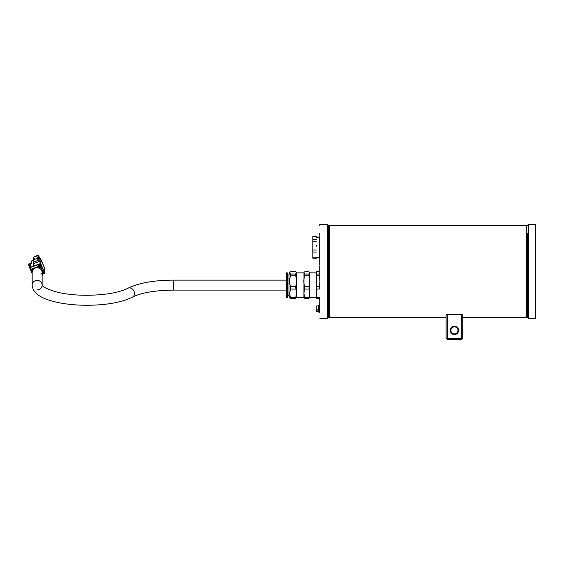 <?xml version="1.0" encoding="UTF-8"?>
<svg xmlns="http://www.w3.org/2000/svg" width="564" height="564" viewBox="0 0 564 564"><rect width="100%" height="100%" fill="white"/><g stroke="black" fill="none" stroke-linecap="round" stroke-linejoin="round"><path stroke-width="0.85" d="M535.8 317.088L535.8 224.902L535.384 224.486L535.384 318.336L528.362 318.336L528.362 224.486L528.362 318.336M535.8 310.341L535.8 311.779M535.8 294.14L535.8 309.869M535.8 312.4L535.8 312.992M535.8 225.734L535.8 233.207M535.8 245.495L535.8 267.674M535.8 235.533L535.8 238.015M535.8 275.147L535.8 290.622M527.495 317.469L527.495 315.636M527.495 311.067L527.495 233.538M526.677 225.388L526.762 317.504L526.734 225.332M328.995 317.433L328.911 225.318L328.939 317.49M319.041 305.625L318.293 305.667L319.041 305.625L319.041 305.131L319.041 312.428L319.048 305.124L319.125 311.081L319.132 305.039L319.619 305.039L319.619 312.519L319.703 305.124M319.041 309.001L319.041 305.646L318.293 305.723L318.293 311.934L319.041 311.934M317.123 310.341L316.136 310.235L317.123 310.341L317.123 309.227L316.136 309.157L316.291 306.048L318.202 305.878L318.293 311.596M316.136 308.402L316.136 311.342L316.136 308.402M316.221 310.158L316.221 309.255L317.123 309.227L317.053 310.228L317.053 309.213L317.053 310.214M316.221 309.234L316.136 307.324M457.968 330.377A3.532 3.532 0 0 1 452.673 333.43A3.532 3.532 0 0 1 452.673 327.317A3.532 3.532 0 0 1 457.968 330.377M462.72 338.266L462.72 314.874L461.472 314.409L461.472 338.266L447.351 338.266L447.351 339.514L461.472 339.514L461.472 338.266L462.72 338.266L461.472 339.514M458.588 330.377A4.152 4.152 0 0 0 452.363 326.782A4.152 4.152 0 0 0 452.363 333.973A4.152 4.152 0 0 0 458.588 330.377M446.11 338.266L447.351 338.266L447.351 314.409L446.11 314.874L446.11 338.266L447.351 339.514M461.472 314.409L447.351 314.409M526.663 317.257L526.416 225.318L526.663 317.257M430.339 317.285L427.78 317.313L430.339 317.285M526.416 225.318L329.256 225.318L329.256 317.504L446.11 317.504M430.247 317.433L427.78 317.49L430.247 317.433M429.458 317.229L428.83 317.292M427.836 317.313L429.394 317.313L427.836 317.292M329.009 231.233L329.009 229.47M319.71 280.407L319.71 278.038M319.71 277.516L319.71 275.704M319.71 307.119L319.71 305.787M319.71 298.892L319.71 298.455L316.383 298.455L316.383 297.637L319.71 297.637M319.71 270.812L319.71 265.905M319.71 263.043L319.71 247.836L319.71 256.881L319.294 257.29L319.294 237.359L319.71 237.775M319.71 235.096L319.71 233.207M319.71 225.734L319.71 224.698M319.71 263.677L319.71 264.107M319.71 264.967L319.71 264.502M319.71 252.2L319.71 248.682M319.71 304.807L319.71 297.327M319.71 275.147L319.71 267.674M319.71 263.007L319.71 263.628M319.71 247.624L319.71 247.074M319.71 247.251L319.71 246.546M319.71 236.873L319.71 235.935M327.353 318.329L327.353 224.493L328.178 225.318L328.178 317.504L327.339 318.336L327.339 224.486L319.915 224.486M312.816 257.854L312.816 258.234L316.383 258.234L316.383 257.854L312.816 257.854L312.816 236.422L316.383 236.422L316.383 237.345M316.383 257.311L316.383 257.854M316.404 246.179L316.404 245.044M316.383 245.044L316.383 246.179M316.383 252.08L312.816 252.08M316.383 239.51L312.816 239.51M316.383 241.18L312.816 241.18M316.383 250.042L312.816 250.042M319.71 281.831L319.71 289.071L316.383 289.071L316.383 286.554L319.71 286.554M286.322 293.217L286.322 272.863L287.316 272.863L287.316 297.362L286.322 297.362L286.322 293.217M316.383 297.362L309.742 297.362L308.91 298.455L309.728 293.358L308.91 286.554C310.137 282.952 310.137 279.342 308.91 275.733L308.91 274.034L309.678 272.405L308.91 271.77L304.757 271.77L303.989 272.405L303.925 297.362L296.452 297.362L295.621 298.455L296.438 293.358L295.621 286.554C296.847 282.952 296.847 279.342 295.621 275.733L295.621 274.034L296.389 272.405L295.621 271.77L290.643 271.77L289.741 272.405L289.586 272.906L290.643 274.034L290.643 275.733C289.191 279.342 289.191 282.952 290.643 286.554L290.643 289.071L289.586 293.358L290.643 298.455L289.741 297.82L288.979 295.289L288.979 274.943L287.316 274.943M296.452 297.362L296.389 272.405M303.989 272.405L303.989 273.385L304.757 274.034L304.757 275.733C303.538 279.342 303.538 282.952 304.757 286.554L303.94 293.358L304.757 298.455L303.925 297.362M309.742 297.362L309.678 272.405M308.91 289.071L304.757 289.071M304.757 286.554L308.91 286.554M308.91 275.733L304.757 275.733M304.757 274.034L308.91 274.034M295.621 298.455L290.643 298.455M290.643 274.034L295.621 274.034M295.621 275.733L290.643 275.733M290.643 297.637L295.621 297.637M290.643 286.554L295.621 286.554M295.621 289.071L290.643 289.071M319.71 275.733L316.383 275.733L316.383 274.034L319.71 274.034M319.71 271.77L316.383 271.77L316.383 274.034M308.91 298.455L304.757 298.455M304.757 297.637L308.91 297.637M316.383 297.637L316.383 289.071M316.383 286.554L316.383 275.733M33.551 259.32A0.416 0.395 0 0 1 33.769 258.805L34.623 258.474L33.53 259.08M30.216 263.325L31.196 262.873M29.8 267.999L29.829 268.14A10.928 3.081 156.7 0 1 29.744 267.992A10.928 3.081 156.7 0 1 29.73 267.963L28.207 264.213L29.257 263.804L30.202 264.72M32.113 260.406L32.085 260.42A0.416 0.388 -163.5 0 0 31.852 260.667L29.807 267.963M30.273 265.031L30.273 265.024A2.735 1.213 118.7 0 0 30.195 265.087L30.35 265.729M30.096 265.115L30.28 265.961L30.167 265.115M30.237 265.834L28.263 264.375M43.682 273.046L44.055 272.793M40.291 264.001L38.324 264.833L38.324 266.419L30.752 269.402L30.519 269.937L32.169 273.759M39.656 266.539L39.226 265.566M30.047 267.639L33.657 266.201L30.005 267.428L32.085 260.42L33.593 259.814L33.417 262.359M33.389 262.295L33.389 263.712L39.889 261.188L40.354 261.442L40.354 263.804L40.319 261.365M33.621 259.8L38.874 257.748L38.874 258.347L38.112 258.777M38.634 257.79L37.844 255.245L34.517 256.747L37.619 255.908L37.619 255.534L33.72 257.142L33.72 258.749M38.169 257.008L37.619 257.304L38.585 257.254L38.634 257.826M38.578 257.177L38.578 255.365L37.851 255.231L34.517 256.789M40.354 263.282L44.105 271.531L44.38 270.798L44.38 273.152L43.682 273.3M44.161 270.847L44.168 273.554L42.434 274.231M40.354 262.38L40.418 263.275M33.692 266.293L40.354 263.804M38.084 258.707L37.901 260.441L33.607 262.267L33.346 263.726M33.213 262.803L33.213 263.762M37.774 258.925L37.774 260.441L33.593 262.211M38.578 255.365L38.93 257.191M38.93 257.551L38.951 257.184M39.029 256.43L39.05 257.403M39.304 257.727L39.17 256.98M39.353 257.177L39.374 257.741A0.416 0.416 0 0 0 39.099 257.748L39.092 257.769A0.416 0.381 -73.5 0 1 39.367 257.741L39.374 257.29M38.169 255.224L38.93 256.204L38.93 257.783M33.466 259.369L33.445 259.856M30.075 264.192L30.167 263.755L30.075 264.192L29.265 263.776L28.214 264.185M44.408 267.759A0.416 0.395 178.5 0 0 44.373 267.59L40.375 258.291A0.416 0.395 178.5 0 0 39.832 258.079L39.064 258.382L39.064 257.783M40.361 258.178L40.375 258.192A0.416 0.395 180 0 0 39.832 257.988L39.832 258.079M44.401 267.696A0.416 0.395 180 0 0 44.408 267.653A0.416 0.416 0 0 0 44.373 267.491L40.375 258.291M40.284 258.072A0.416 0.381 106.5 0 0 39.832 257.988L39.092 257.769M37.901 260.434L37.901 258.975L39.825 258.093A0.416 0.395 0 0 1 40.086 258.079L44.408 267.653A0.416 0.395 180 0 0 44.373 267.498L44.373 267.59M40.354 262.119L40.418 262.528M39.938 261.174A0.416 0.395 178.4 0 0 39.825 261.202L39.825 258.093M37.125 262.26L39.825 261.202M38.817 258.481L38.817 261.59M40.086 258.079L40.086 261.188M44.359 271.122L44.387 267.717L40.361 258.361M44.006 271.277L44.013 270.198M42.97 268.887L44.013 271.108M41.68 265.884L43.075 268.936M38.38 264.953L40.643 264.41L40.643 263.466L41.673 265.672M40.354 261.767L40.552 262.161M40.404 268.88L40.044 268.612M39.825 268.471L39.558 267.569L40.714 267.117L40.714 265.461L41.087 265.433L41.087 267.385L43.668 273.385L43.668 271.594M39.656 267.526L39.388 265.51L38.726 265.764M42.187 272.68L42.187 272.088L42.815 271.869L41.087 267.385L39.558 267.808M42.815 271.869L43.231 273.216A2.489 0.698 -23.3 0 1 42.131 274.287M43.083 273.667L43.682 273.441L43.682 271.517M43.238 272.863L43.682 273.441L42.913 273.85L43.576 273.596M39.621 268.006L40.932 267.491L40.869 265.397L40.27 264.438L38.458 265.143M39.656 266.13L40.714 265.461M38.091 267.738L37.739 267.759M38.246 267.681L37.943 266.969M31.048 270.177L31.817 271.672L30.879 270.36L31.803 269.486L38.317 266.814L38.126 266.377M32.197 271.968L31.817 271.08M38.944 267.414L38.768 266.257M38.944 266.187A0.416 0.395 -1.6 0 1 39.48 266.405L38.768 265.905M39.48 266.405L39.48 267.992L39.254 267.47L38.401 267.879M37.633 267.752L37.146 267.731M37.957 267.787L39.254 267.47M39.247 268.168L39.043 267.378M38.733 267.978L39.254 267.724L39.501 268.288M29.829 268.147L30.519 269.923L30.082 267.632L30.752 269.402M38.585 267.555L38.768 265.848L38.105 264.706L30.068 267.632L37.908 264.742M38.768 267.096L38.451 266.363L38.317 266.814M42.131 275.493L42.131 276.022M30.174 264.008L30.068 264.565M30.054 264.361L30.082 264.798M31.126 262.93L30.653 264.854M30.167 264.608L30.096 265.038M32.169 285.116C32.691 293.964 42.956 300.076 62.956 303.453C76.168 305.491 89.789 305.808 103.818 304.405C111.616 303.636 123.474 301.655 132.455 297.108A4.984 4.11 -117.8 0 0 134.451 293.456A4.984 4.11 -117.8 0 0 132.209 288.902A4.984 4.11 -117.8 0 0 127.809 288.289C118.891 292.702 105.257 295.035 86.905 295.296C76.274 295.261 66.749 294.302 58.311 292.42C48.039 289.522 42.645 287.069 42.131 285.06A4.984 4.745 0 0 0 37.125 280.364A4.984 4.745 0 0 0 32.169 285.116L32.169 272.49A4.984 4.745 0 0 1 37.154 267.731A4.984 4.745 0 0 1 42.131 272.475L42.131 272.842M527.425 271.411L527.396 317.504L527.425 271.411M328.178 317.405L328.178 225.417M328.192 225.388L328.276 317.504L328.276 225.318L328.911 225.318M319.048 312.435L319.132 311.081L319.125 312.512L319.71 312.428M318.202 311.68L316.291 311.511L316.298 310.193M316.298 309.262L317.053 309.291M39.952 263.748L33.593 266.004L33.593 263.628M40.164 263.832L39.889 261.188M33.925 259.666L33.925 258.742M38.169 257.085L38.169 258.009M38.585 257.254L38.585 257.847M33.72 257.142L33.544 257.529M44.38 273.152L42.335 274.386L44.168 273.554M44.422 267.837L44.26 273.35M39.05 256.542L39.057 257.438M39.17 257.727L39.057 256.937M39.621 257.804L38.972 257.776M39.17 257.001L38.648 257.029M29.68 265.588L30.089 266.589M29.878 264.199L30.096 264.678M40.608 262.542L40.608 263.409M40.354 262.168L40.516 262.542M40.742 262.598L40.742 263.508M40.361 261.365L40.552 261.809M40.298 263.268L44.105 271.77M43.682 272.849L44.133 271.651L44.105 272.461L43.668 271.439M43.921 272.884L43.682 271.933M40.213 264.079L40.27 264.438M40.488 264.523L41.087 265.433M42.942 271.961L42.942 272.553L42.73 271.876M43.174 273.406L42.942 272.553A2.489 0.698 156.7 0 1 40.834 274.132M40.777 273.935A2.319 0.656 -23.3 0 0 42.73 272.468M43.132 273.469A2.319 0.656 156.7 0 1 42.131 274.414L43.026 273.723L43.238 272.68M38.105 264.706L38.105 266.384M31.647 271.15L31.647 271.742M31.429 271.058L31.429 271.665M42.328 275.718L42.328 274.301M33.769 259.722L33.769 258.805M31.239 262.753L30.019 263.578M42.131 285.116A4.984 4.745 0 0 1 37.154 289.861M132.455 297.108C141.36 292.702 154.966 290.368 173.289 290.1L173.289 280.132L286.322 280.132M527.516 317.525L528.299 318.308M527.516 225.297L528.299 224.514M535.384 224.486L528.362 224.486M535.384 318.336L535.8 317.92M527.481 225.388L526.762 225.318M527.481 317.433L526.762 317.504M328.276 317.504L328.911 317.504M526.416 317.504L462.72 317.504M319.915 318.336L327.339 318.336M316.404 257.29L319.294 257.29M316.404 237.359L319.294 237.359M288.979 295.289L287.316 295.289M289.741 272.405L288.979 274.943M303.925 272.863L296.452 272.863M316.383 272.863L309.742 272.863M31.852 260.667A0.416 0.416 0 0 1 32.092 260.399L38.881 257.727M34.601 256.754L33.523 257.417L33.523 259.024M29.25 263.769L28.2 264.178M29.927 268.386L29.744 267.992M44.373 267.484L40.375 258.192A0.416 0.416 0 0 0 40.107 257.959L39.367 257.741M44.02 271.185L44.02 270.276M44.443 271.002L44.232 273.66M42.335 275.796L42.335 274.294M33.516 259.821L33.516 259.172M42.131 285.074L42.131 273.448M127.809 288.289C138.772 282.966 153.93 280.252 173.289 280.132M173.289 290.1L286.322 290.1"/></g></svg>

